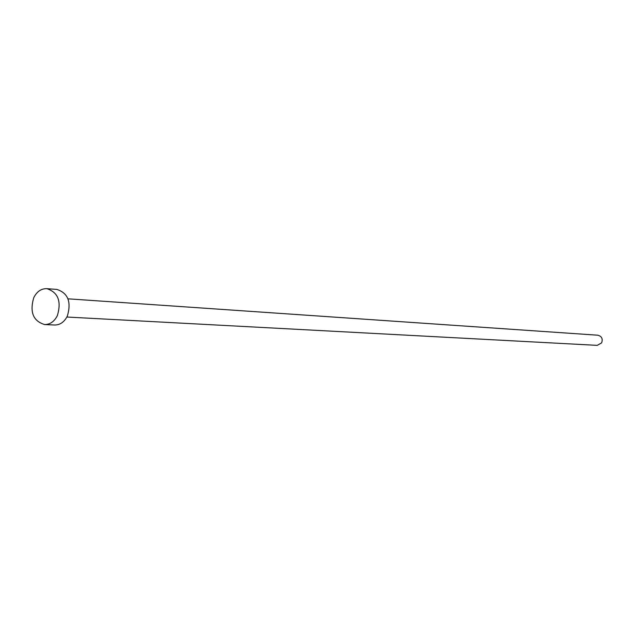 <?xml version="1.0" encoding="UTF-8"?>
<svg xmlns="http://www.w3.org/2000/svg" width="634" height="634" viewBox="0 0 634 634"><rect width="100%" height="100%" fill="white"/><g stroke="black" fill="none" stroke-linecap="round" stroke-linejoin="round"><path stroke-width="0.95" d="M67.989 298.82L597.886 335.22C601.769 336.282 603.013 338.833 601.626 342.867L597.26 345.364L66.879 317.032M46.837 288.66L56.83 289.413C68.028 293.035 71.531 301.942 67.339 316.128C64.296 322.04 60.071 325.004 54.659 325.012L44.642 324.553C33.19 321.097 29.56 312.134 33.753 297.679C36.867 291.545 41.226 288.533 46.837 288.66C58.082 292.306 61.593 301.277 57.377 315.589C54.318 321.557 50.078 324.537 44.642 324.553"/></g></svg>

